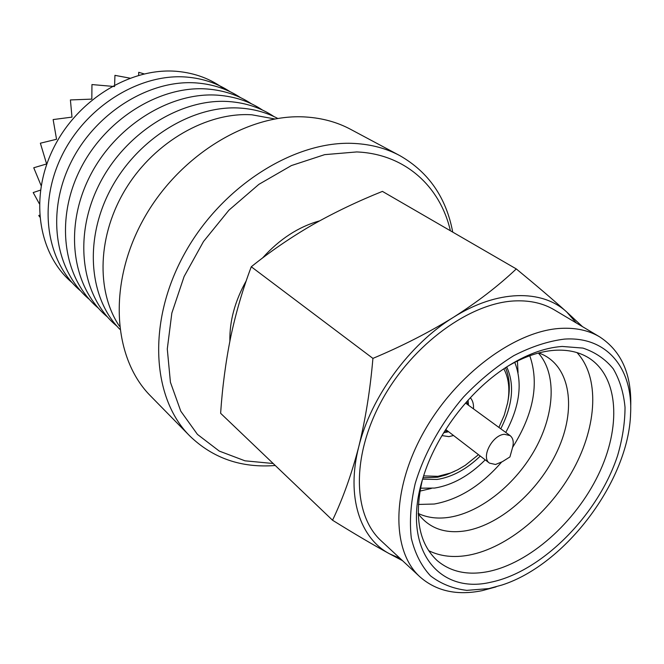 <?xml version="1.0" encoding="UTF-8"?>
<svg xmlns="http://www.w3.org/2000/svg" width="664" height="664" viewBox="0 0 664 664"><rect width="100%" height="100%" fill="white"/><g stroke="black" fill="none" stroke-linecap="round" stroke-linejoin="round"><path stroke-width="1" d="M496.083 586.86L482.18 590.653C456.998 595.757 436.248 591.159 419.938 576.858C391.503 551.137 391.063 490.522 423.524 432.488C455.778 374.421 515.397 330.489 561.063 328.356C576.003 327.609 588.885 330.456 599.708 336.897C621.512 351.173 631.846 374.596 630.7 407.165M419.938 576.858L381.211 540.861C352.692 515.007 351.223 455.794 382.124 399.877C412.825 343.919 470.701 302.211 515.837 300.875C530.602 300.394 543.409 303.39 554.274 309.847L599.708 336.897M564.392 339.113C607.336 336.084 632.95 368.927 630.592 413.481C628.816 480.379 565.819 564.475 502.117 584.976L488.895 588.586L466.809 590.371C452.956 588.686 440.838 583.83 430.446 575.804C421.358 565.994 414.975 553.452 411.306 538.172C409.406 521.564 410.684 503.428 415.149 483.749C424.105 453.719 441.07 423.209 463.58 396.939C479.391 380.422 496.091 366.677 513.687 355.705C531.3 346.658 548.207 341.13 564.392 339.113M490.82 582.22C437.908 594.919 400.749 547.675 423.009 477.848C435.609 435.8 468.734 391.586 505.553 367.665C525.357 354.817 544.231 347.745 562.176 346.45L582.951 348.094C595.251 352.202 605.352 359.108 613.245 368.802C619.711 379.849 623.645 392.706 625.031 407.381C624.965 422.769 622.492 438.846 617.603 455.604C598.198 514.808 542.106 571.721 490.82 582.22M507.844 366.179C524.162 356.668 539.699 351.38 554.465 350.301C567.753 349.471 579.149 351.986 588.661 357.846C619.022 376.895 621.363 427.433 598.272 474.926C575.265 522.493 529.474 563.329 487.899 571.621C467.331 575.572 450.341 571.812 436.937 560.366C418.934 543.359 414.029 516.733 422.229 480.47M576.983 352.601C599.799 377.21 597.152 425.558 573.63 468.875C550.091 512.243 507.645 547.841 468.909 555.145C453.786 557.909 440.356 556.407 428.62 550.639M538.745 352.957C569.338 363.623 576.85 405.496 559.179 446.83C541.699 488.231 501.851 524.593 465.829 530.785C445.212 534.072 429.334 528.428 418.212 513.836M538.363 353.057C556.789 373.649 554.83 413.157 535.574 448.366C516.31 483.599 481.458 512.019 449.819 517.206C438.041 519.082 427.5 517.829 418.204 513.446M501.436 462.269C481.076 485.666 458.691 499.585 434.273 504.026L418.378 504.449M514.758 362.353C522.784 382.796 519.788 406.161 505.777 432.438M485.235 459.861C469.307 475.731 452.45 485.135 434.663 488.057L420.495 488.181M454.732 471.241L446.15 474.893L437.642 477.2L423.034 477.773M480.296 456.068C466.551 469.282 452.134 477.084 437.045 479.466L422.611 479.159M503.843 368.81C508.848 378.281 510.101 389.71 507.586 403.089L504.225 415.291L498.905 427.417M478.487 454.674L465.306 465.298L457.579 469.846L450.507 473.025L437.916 476.329L423.624 475.889M505.487 367.715C509.429 376.969 510.309 387.718 508.126 399.977M453.52 435.493L448.93 436.638L441.95 435.592M468.087 400.16L468.494 405.214M448.623 431.733L443.66 432.762M466.825 401.562L467.763 404.683M447.909 431.185L444.648 431.16M504.374 434.289L510.093 435.592C513.289 438.24 514.044 442.473 512.351 448.291L509.919 456.948L502.291 461.721L495.51 464.493L489.476 463.123C480.711 457.496 492.281 435.003 504.374 434.289M72.21 282.748C38.836 254.893 29.067 198.561 52.954 149.334C76.626 100.048 130.268 67.247 176.74 71.338C195.033 72.965 210.994 78.958 224.631 89.308M80.709 290.998C47.094 263.06 37.333 206.18 61.569 156.322C85.59 106.406 139.838 73.065 186.684 77.082C202.893 78.452 217.352 83.315 230.034 91.674M89.416 299.447C55.569 271.427 45.816 213.999 70.409 163.502C94.778 112.93 149.649 79.033 196.868 82.975C213.252 84.32 227.827 89.208 240.592 97.658M98.347 308.121C64.259 280.017 54.523 222.033 79.481 170.864C104.215 119.636 159.717 85.166 207.317 89.017C223.868 90.329 238.575 95.259 251.424 103.791M107.51 317.002C73.173 288.84 63.462 230.283 88.793 178.433C113.901 126.525 170.059 91.449 218.041 95.209C234.766 96.496 249.598 101.451 262.529 110.083M116.905 326.124C82.319 297.895 72.633 238.758 98.355 186.21C123.853 133.597 180.674 97.915 229.038 101.575C245.946 102.829 260.902 107.817 273.917 116.54M119.81 329.261C89.059 298.194 83.739 239.455 110.921 188.867C137.929 138.228 193.299 104.738 240.343 108.099C254.013 109.037 266.48 112.49 277.743 118.449M119.454 326.231C95.765 291.206 97.409 234.375 126.367 187.854C155.243 141.291 207.508 111.867 251.938 114.806L274.738 118.956M275.261 465.497C241.439 468.161 212.945 458.318 189.788 435.966L150.686 396.084C113.295 358.759 107.468 285.155 142.81 220.539C177.927 155.866 248.369 112.913 306.054 117.022C322.447 118.109 337.271 122.201 350.55 129.297L399.819 155.617C428.595 172.092 446.225 197.59 452.724 232.109M189.788 435.966C151.865 398.184 146.877 321.799 184.443 253.847C221.768 185.82 295.281 139.955 354.427 143.457C371.234 144.37 386.357 148.421 399.819 155.617M273.17 463.505L244.974 460.816L219.278 451.088L197.44 434.389L180.774 411.157L170.424 382.257L167.286 348.998L171.843 313.076L184.111 276.514L203.499 241.505L228.931 210.164L258.86 184.368L291.421 165.56L324.679 154.646L356.734 151.94C405.14 153.915 440.215 186.559 450.399 230.765M138.676 75.298L138.71 72.301L144.105 73.895M114.623 84.959L114.938 75.356L129.912 78.153M41.16 185.696L33.748 167.768L46.621 163.95L40.371 143.208L56.548 139.266L53.137 119.57L71.986 117.121L70.409 99.94L91.823 99.119L91.956 84.56L114.598 86.536M39.35 203.757L33.2 192.56L40.471 190.128M39.749 217.003L38.778 215.501L39.616 215.285M38.778 215.501L39.608 215.194M402.525 560.673L389.643 553.867C373.143 544.845 354.111 533.632 332.539 520.227L220.622 413.29C222.365 387.228 225.71 361.897 230.657 337.304C235.803 313.01 242.675 289.496 251.274 266.762L372.919 358.394C402.11 346.127 428.919 332.448 453.346 317.367C477.358 302.054 498.34 285.91 516.293 268.928L382.422 191.39C357.929 201.2 334.689 212.322 312.678 224.739C290.932 237.322 270.464 251.332 251.274 266.762M332.539 520.227C342.914 498.539 351.646 474.054 358.751 446.789C365.499 419.324 370.221 389.859 372.919 358.394M516.293 268.928C535.906 285.063 552.714 299.414 566.716 311.989L582.502 326.655M229.868 341.171C229.478 321.127 234.94 300.991 246.269 280.756M262.479 258.064C279.453 239.173 298.493 226.773 319.6 220.863M400.06 558.382L389.643 553.867C359.88 538.28 346.01 496.448 358.751 446.789C370.736 397.371 409.431 344.375 453.346 317.367C497.245 289.57 542.164 289.122 566.716 311.989L576.394 323.019M470.319 397.719C472.743 400.475 473.797 404.185 473.474 408.85M506.698 366.918C514.758 384.464 512.774 405.082 500.756 428.77M517.422 361.008L518.053 372.67M431.318 488.438L419.955 491.111M529.781 355.746C539.334 383.344 533.624 413.863 512.641 447.312M510.093 435.592L465.522 403.048M489.476 463.123L445.71 429.492"/></g></svg>
